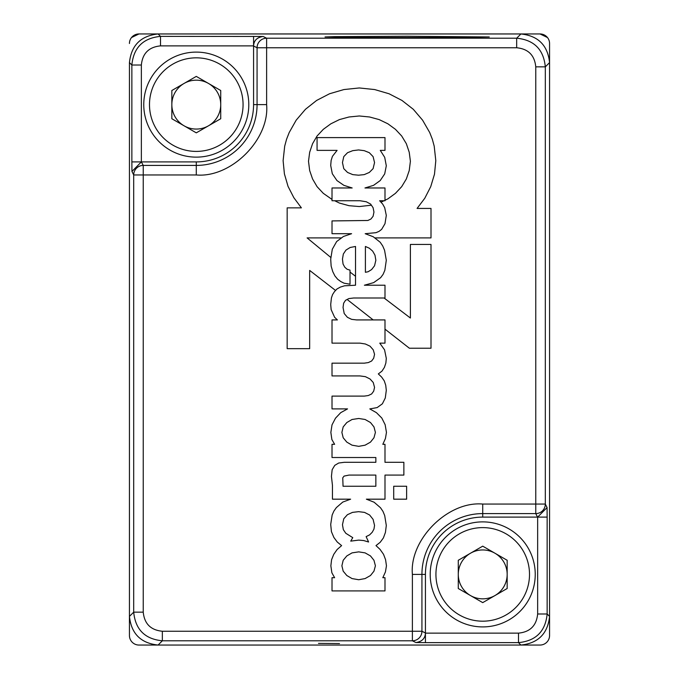 <?xml version="1.0" encoding="UTF-8"?>
<svg xmlns="http://www.w3.org/2000/svg" width="679" height="679" viewBox="0 0 679 679"><rect width="100%" height="100%" fill="white"/><g stroke="black" fill="none" stroke-linecap="round" stroke-linejoin="round"><path stroke-width="1.02" d="M494.949 595.559A24.444 24.444 0 0 0 494.949 553.224A24.444 24.444 0 0 0 458.283 574.392A24.444 24.444 0 0 0 494.949 595.559M430.206 574.392A52.512 52.512 0 0 1 482.727 521.879A52.512 52.512 0 0 1 535.239 574.392A52.512 52.512 0 0 1 482.727 626.912A52.512 52.512 0 0 1 430.206 574.392M507.171 588.506L507.171 560.277L482.727 546.162L458.283 560.277L458.283 588.506L482.727 602.621L507.171 588.506M407.145 36.25L334.696 36.632L325.037 36.963L357.884 37.54L456.415 37.54L489.262 36.963L407.145 36.25M339.5 643.565L318.493 643.378L339.5 643.565M131.947 171.456L131.862 161.908L141.359 161.908L141.359 65.023L131.862 65.023L129.443 62.604L129.443 616.405C131.268 633.677 140.816 643.225 158.088 645.05L162.34 640.798C144.941 639.1 135.393 629.552 133.695 612.152L133.695 174.961A9.548 9.548 -26.6 0 1 143.244 165.413L141.359 161.908L131.947 171.456L133.695 174.961L196.282 174.961C231.081 178.102 269.767 139.424 266.618 104.617L266.618 47.759L516.668 47.759C528.27 48.896 534.636 55.262 535.765 66.856L535.765 504.056L482.727 504.056C447.928 500.907 409.242 539.593 412.391 574.392L412.391 631.249L162.34 631.249C150.738 630.12 144.372 623.755 143.244 612.152L133.695 612.152L129.443 616.405M129.443 62.604C131.268 45.332 140.816 35.783 158.088 33.967L520.92 33.967C538.192 35.783 547.741 45.332 549.566 62.604L549.566 616.405C547.741 633.677 538.192 643.225 520.92 645.05L158.088 645.05M425.436 642.631L415.887 642.546C421.931 641.689 425.105 638.549 425.436 633.134L425.436 574.392A57.291 57.291 0 0 1 482.727 517.101L537.649 517.101L537.649 613.986C536.512 625.614 530.129 631.996 518.501 633.134L425.436 633.134L425.436 642.631L518.501 642.631L518.501 633.134M547.062 507.553L547.147 517.101L537.649 517.101L547.062 507.553L545.313 504.056A9.548 9.548 153.4 0 1 535.765 513.596L535.765 504.056L545.313 504.056L545.313 66.856L535.765 66.856M131.862 161.908L131.862 65.023C133.559 47.632 143.108 38.083 160.507 36.377L263.121 36.462C257.078 37.328 253.895 40.468 253.573 45.883L253.573 104.617A57.291 57.291 0 0 1 196.282 161.908L141.487 161.908M393.701 486.257L393.701 499.175L406.628 499.175L406.628 486.257L393.701 486.257M370.047 378.992L365.404 376.667L360.031 375.937L332.014 375.937L332.014 363.163L364.241 363.163L368.298 362.586L371.642 360.99L373.671 358.232L374.545 354.319L373.238 349.821L370.047 346.188L365.404 344.007L360.031 343.141L332.014 343.141L332.014 319.919L337.395 319.919L334.628 317.305L331.14 309.607L330.707 304.531L331.437 297.852L332.591 294.516L334.484 291.614L336.954 288.999L340.289 287.115L344.499 285.808L355.524 285.222L355.524 246.469L350.16 247.487L345.951 250.101L343.336 254.014L342.462 259.098L343.048 264.029L344.788 267.22L347.105 269.257L350.016 270.132L350.016 284.204L344.066 283.194L340.866 281.598L337.675 279.273L334.917 275.937L332.744 271.583L331.14 266.066L330.707 259.098L332.311 249.227L336.657 241.537L343.481 236.453L351.603 233.695L332.014 233.695L332.014 220.921L367.865 220.48L370.921 219.037L373.094 216.27L373.959 212.069L373.094 207.715L370.624 204.082L366.27 201.756L360.031 200.746L332.014 200.746L332.014 187.973L352.172 187.973L343.913 185.359L336.954 180.572L332.311 173.748L330.707 165.472L331.14 160.397L332.447 156.323L337.098 150.373L317.068 150.373L317.068 137.599L384.993 137.599L384.993 150.373L380.282 150.373L384.704 157.341L386.3 165.761L384.704 173.892L380.206 180.572L373.526 185.359L364.962 187.973L384.993 187.973L384.993 200.746L379.646 200.746L382.676 204.082L384.704 207.715L386.3 215.404L384.993 223.68L381.657 229.341L379.043 231.369L375.996 232.676L365.183 233.695L373.238 236.742L380.206 242.259L382.676 245.891L384.56 250.237L386.3 260.261L384.849 270.276L383.109 274.333L380.639 277.677L373.671 282.617L364.385 285.222L384.993 285.222L384.993 297.996L353.64 297.996L348.853 298.582L345.518 300.322L343.633 303.224L343.048 307.434L344.211 313.528L347.402 317.305L351.612 319.342L356.543 319.919L384.993 319.919L384.993 343.141L379.773 343.141L384.56 349.821L386.3 358.376L385.867 363.019L384.416 367.373L381.946 371.15L378.322 373.908L381.657 377.1L384.272 380.877L385.723 385.231L386.3 390.315L385.282 398.004L382.379 403.81L377.159 407.587L369.792 408.911L376.429 412.662L381.802 418.035L385.146 424.714L386.453 432.404L385.434 438.498L382.82 444.312L384.993 444.312L384.993 462.306L403.869 462.306L403.869 475.088L384.993 475.088L384.993 499.175L366.371 499.175L374.112 502.222L380.495 507.739L382.964 511.372L384.704 515.582L386.3 525.453L385.434 532.412L383.397 537.929L380.206 542.283L375.988 545.602L380.062 549.396L383.542 554.336L385.579 559.708L386.453 565.802L385.434 571.896L382.82 577.702L384.993 577.702L384.993 590.917L332.014 590.917L332.014 577.702L334.628 577.702L331.87 572.77L330.86 565.802L331.581 559.708L333.754 554.336L337.098 549.549L341.613 545.619L337.242 542.003L333.898 537.496L331.437 531.691L330.707 524.434L332.158 514.996L333.898 511.075L336.368 507.595L342.759 502.078L350.619 499.175L332.447 499.175L332.447 485.298L331.437 476.386L332.158 469.707L334.772 465.353L338.694 463.027L344.211 462.306L375.852 462.306L375.852 457.519L332.014 457.519L332.014 444.312L334.628 444.312L331.87 439.517L330.86 432.404L332.014 424.859L335.502 418.179L340.722 412.662L347.546 408.894L332.014 408.894L332.014 396.112L364.241 396.112L368.298 395.534L371.642 393.939L373.671 391.189L374.545 387.412L373.238 382.472L370.047 378.992M374.706 237.905L431.004 237.905L431.004 208.436L417.076 208.436L424.774 198.276L430.724 186.666L434.492 174.18L435.799 160.677L434.204 146.163L432.319 139.203L429.705 132.524L422.593 120.183L413.299 109.294L401.976 100.441L389.059 93.761L374.689 89.56L359.301 87.956L343.913 89.56L329.544 93.761L316.626 100.441L305.457 109.294L296.171 120.183L289.203 132.524L286.58 139.203L284.696 146.163L283.109 160.677L284.408 173.892L288.04 186.377L293.846 197.699L301.391 207.859L287.166 207.859L287.166 348.658L309.666 348.658L309.666 270.42L335.562 290.468M367.297 285.222L366.507 284.628M384.993 329.154L409.378 348.225L431.004 348.225L431.004 244.44L410.396 244.44L410.396 318.027L384.076 297.996M415.887 642.546L412.391 640.798L412.391 631.249L421.931 631.249A9.548 9.548 116.6 0 1 412.391 640.798L162.34 640.798L162.34 631.249M263.121 36.462L266.618 38.211L266.618 47.759L257.069 47.759A9.548 9.548 -63.4 0 1 266.618 38.211L516.668 38.211C534.067 39.917 543.616 49.457 545.313 66.856L549.566 62.595M253.573 36.377L253.573 45.883L160.507 45.883L160.507 36.377L158.08 33.95M355.524 276.268L350.016 272.067M330.953 257.562L307.112 237.905L341.529 237.905M371.388 205.194L359.301 206.552L348.998 205.686L339.415 203.063L334.705 200.746M332.014 199.422L323.306 193.345L317.068 186.666L312.569 178.967L309.666 170.548L308.504 161.262L309.666 152.266L312.569 143.693L317.068 136.004L323.306 129.333L330.86 123.807L339.415 119.597L348.998 116.992L359.301 115.973L369.614 116.992L379.188 119.597L387.904 123.807L395.45 129.333L401.688 136.004L406.339 143.693L409.233 152.266L410.396 161.262L409.233 170.548L406.339 178.967L401.688 186.666L395.45 193.345L387.904 198.854L384.993 200.263M383.991 200.746L380.97 202.206M347.139 299.473L373.178 319.919M358.58 175.199L364.241 174.622L369.317 172.441L373.094 168.664L374.545 162.57L373.094 156.62L369.317 152.699L364.241 150.662L358.58 149.94L352.766 150.662L347.546 152.699L343.769 156.62L342.462 162.57L343.769 168.664L347.546 172.441L352.766 174.622L358.58 175.199M375.411 432.404L373.959 426.887L370.479 422.533L365.107 419.486L358.724 418.476L352.045 419.486L346.825 422.533L343.192 426.887L341.885 432.404L343.192 437.777L346.825 442.131L352.045 445.178L358.724 446.341L365.107 445.178L370.479 442.131L373.959 437.777L375.411 432.404M342.759 477.838L343.048 486.257L375.852 486.257L375.852 475.088L348.998 475.088L344.066 476.098L342.759 477.838M350.737 541.129L358.724 540.111L363.655 540.543L368.595 542.003L366.125 536.622L369.614 534.882L372.219 532.268L373.959 529.077L374.545 525.453L373.094 519.359L369.614 514.996L364.53 512.39L358.58 511.66L352.486 512.39L347.402 514.707L343.769 518.773L342.462 524.723L343.336 529.662L345.806 533.287L352.766 537.641L350.737 541.129M375.411 565.802L373.959 560.285L370.479 555.931L365.107 552.884L358.724 551.866L352.045 552.884L346.825 555.931L343.192 560.285L341.885 565.802L343.192 571.175L346.825 575.529L352.045 578.576L358.724 579.739L365.107 578.576L370.479 575.529L373.959 571.175L375.411 565.802M365.404 246.469L365.404 272.304L368.162 271.727L371.642 269.546L374.545 265.769L375.852 260.261L374.978 255.177L372.661 251.111L369.317 248.208L365.404 246.469M208.504 125.793A24.444 24.444 0 0 0 208.504 83.449A24.444 24.444 0 0 0 171.838 104.617A24.444 24.444 0 0 0 208.504 125.793M143.761 104.617A52.512 52.512 0 0 1 196.282 52.105A52.512 52.512 0 0 1 248.794 104.617A52.512 52.512 0 0 1 196.282 157.138A52.512 52.512 0 0 1 143.761 104.617M220.726 118.732L220.726 90.511L196.282 76.396L171.838 90.511L171.838 118.732L196.282 132.846L220.726 118.732M129.434 83.602L129.434 635.502A9.548 9.548 0 0 0 138.983 645.05L540.017 645.05A9.548 9.548 0 0 0 549.566 635.502L549.566 43.498A9.548 9.548 0 0 0 540.017 33.95L138.983 33.95L131.522 37.54M235.426 33.95L138.983 33.95A9.548 9.548 0 0 0 129.434 43.498M549.566 83.602L549.566 43.498M547.478 37.54L540.017 33.95L443.574 33.95M529.51 574.392A46.783 46.783 0 0 0 482.727 527.608A46.783 46.783 0 0 0 435.935 574.392A46.783 46.783 0 0 0 482.727 621.183A46.783 46.783 0 0 0 529.51 574.392M143.244 612.152L143.244 165.413L196.282 165.413L196.282 161.908M520.92 645.05L518.501 642.631C535.901 640.934 545.449 631.385 547.147 613.986L537.649 613.986M549.566 616.405L547.147 613.986L547.147 517.101M520.92 33.967L516.668 38.211L516.668 47.759M141.359 65.023C142.497 53.395 148.879 47.012 160.507 45.883M196.282 174.961L196.282 165.413A60.796 60.796 0 0 0 257.069 104.617L266.618 104.617M425.436 632.998L421.931 631.249L421.931 574.392L412.391 574.392M425.436 574.392L421.931 574.392A60.796 60.796 0 0 1 482.727 513.596L482.727 504.056M482.727 517.101L482.727 513.596L535.765 513.596L537.513 517.101M253.573 46.011L257.069 47.759L257.069 104.617L253.573 104.617M243.065 104.617A46.783 46.783 0 0 0 196.282 57.834A46.783 46.783 0 0 0 149.49 104.617A46.783 46.783 0 0 0 196.282 151.409A46.783 46.783 0 0 0 243.065 104.617"/></g></svg>
